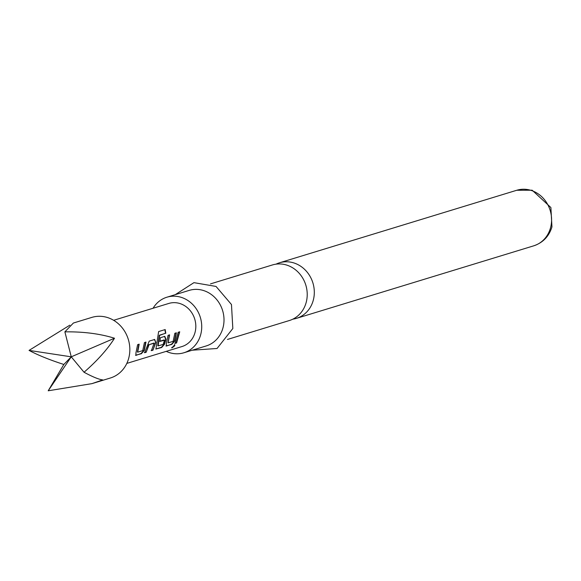 <?xml version="1.0" encoding="UTF-8"?>
<svg xmlns="http://www.w3.org/2000/svg" width="581" height="581" viewBox="0 0 581 581"><rect width="100%" height="100%" fill="white"/><g stroke="black" fill="none" stroke-linecap="round" stroke-linejoin="round"><path stroke-width="0.87" d="M171.925 347.874L174.772 344.751C175.135 345.506 174.184 346.552 171.925 347.874L171.707 347.866M210.511 283.884L272.402 264.958A29.05 26.072 73 0 1 288.532 265.735A29.05 26.072 73 0 1 306.093 302.752A29.05 26.072 73 0 1 289.382 320.523L227.491 339.442M69.851 325.164L29.05 350.401C37.932 355.151 49.523 359.835 63.83 364.461L48.208 390.788L91.929 383.642L110.375 378.006A31.686 28.44 -107 0 0 114.66 376.256A31.686 28.44 -107 0 0 127.464 336.951A31.686 28.44 -107 0 0 91.849 317.393L73.395 323.029L64.883 331.853C83.439 331.606 99.976 333.734 114.508 338.236L71.252 356.821L64.883 331.853M91.929 383.642L102.714 379.909C98.908 379.458 92.684 376.902 84.042 372.247C97.252 360.736 107.412 349.399 114.508 338.236M292.839 319.158A29.05 26.072 -107 0 0 296.47 318.352A29.05 26.072 -107 0 0 313.181 300.588A29.05 26.072 -107 0 0 295.62 263.563A29.05 26.072 -107 0 0 279.483 262.794A29.05 26.072 -107 0 0 276.026 264.159M166.246 351.352A29.05 26.072 -107 0 0 183.886 352.769L206.168 345.956A29.05 26.072 -107 0 0 222.879 328.192A29.05 26.072 -107 0 0 215.979 298.721A29.05 26.072 -107 0 0 189.181 290.398L166.9 297.211A29.05 26.072 -107 0 0 153.072 308.25M183.886 352.769A29.05 26.072 -107 0 0 200.598 335.005A29.05 26.072 -107 0 0 193.698 305.526A29.05 26.072 -107 0 0 166.9 297.211M145.671 342.093L144.015 350.183L141.125 353.502L135.925 355.383L135.939 352.892L137.624 344.671L139.186 344.206L137.69 352.173L142.73 350.626L144.429 342.601L145.991 342.122L144.306 350.343L141.394 353.706L135.518 355.252M154.669 339.464L155.81 342.42L152.992 350.161L151.43 350.641L154.103 343.168L149.063 344.715L146.18 352.246L144.618 352.725L149.215 341.134L154.669 339.464M154.161 343.378L153.791 343.08L149.063 344.715M164.496 336.334L165.636 339.239L164.3 343.974L161.402 347.3L155.94 348.97L158.635 331.569L165.193 329.565L165.803 333.233L159.63 335.121L158.141 345.913L163.181 344.373L164.474 340.219L159.978 341.374L160.341 337.735L164.815 336.363L165.948 339.319L164.59 344.134L161.671 347.503L155.802 349.043M176.079 332.811L174.431 340.894L171.54 344.206L166.355 346.073L166.355 343.596L168.04 335.375L169.594 334.903L168.112 342.863L173.145 341.337L174.845 333.298L176.399 332.84L174.721 341.047L171.809 344.41L165.941 345.942M176.588 342.95L175.034 343.422L178.164 332.281L179.725 331.795L176.588 342.95L174.765 343.218M126.818 363.401L181.976 346.545A22.536 20.226 -107 0 0 193.408 315.665A22.536 20.226 -107 0 0 168.802 303.442L113.644 320.298M29.05 350.401L71.252 356.821L48.208 390.788M63.83 364.461L71.252 356.821L84.042 372.247M179.406 331.896L176.319 342.746M174.518 344.518C174.896 345.267 173.966 346.291 171.715 347.598M169.274 334.874L168.083 342.855M164.881 329.638L165.491 333.24L159.55 335.397M164.103 339.929L159.666 341.287M159.23 335.404L157.843 345.76M154.35 339.435L155.81 342.42M148.743 344.627L146.18 352.246M145.904 352.042L144.349 352.514M155.497 342.34L152.992 350.161M152.716 349.958L151.162 350.43M138.866 344.177L137.399 352.013M516.756 190.263L532.174 190.212L550.882 207.533L551.95 226.91C549.016 236.394 542.944 242.698 533.743 245.821A29.05 26.072 -107 0 0 550.454 228.057A29.05 26.072 -107 0 0 543.555 198.586A29.05 26.072 -107 0 0 516.756 190.263L279.483 262.794M175.288 294.647L193.945 282.649L216.045 286.44L231.47 304.531L232.828 328.505L217.069 348.484L192.267 350.205M533.743 245.821L296.47 318.352"/></g></svg>
